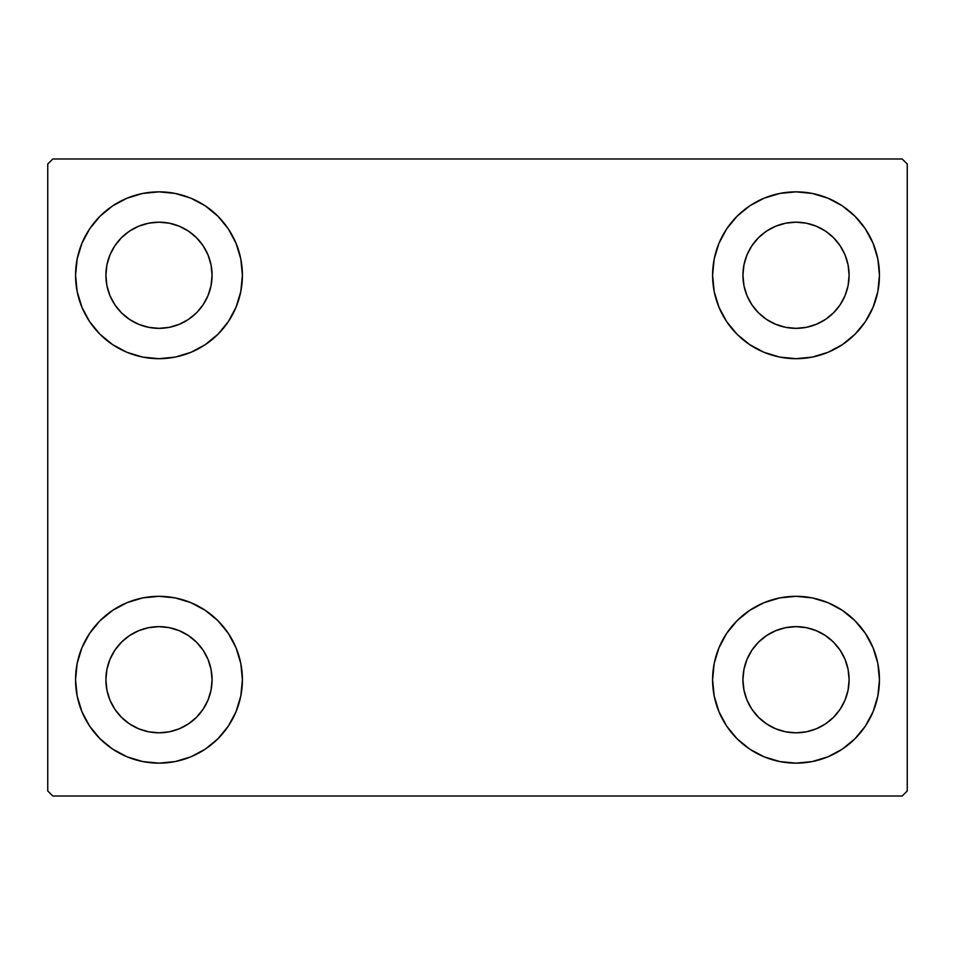 <?xml version="1.0" encoding="UTF-8"?>
<svg xmlns="http://www.w3.org/2000/svg" width="955" height="955" viewBox="0 0 955 955"><rect width="100%" height="100%" fill="white"/><g stroke="black" fill="none" stroke-linecap="round" stroke-linejoin="round"><path stroke-width="1.43" d="M81.903 711.654L77.164 696.016L75.552 679.733A83.419 83.419 0 0 1 158.984 596.314A83.419 83.419 0 0 1 242.403 679.733L240.803 696.016L236.052 711.654L228.341 726.087L217.967 738.728L205.325 749.102L190.905 756.802L175.254 761.553L158.984 763.152L142.701 761.553L127.051 756.802L112.63 749.102L99.989 738.728L89.615 726.087L81.903 711.654L77.164 696.016L75.552 679.733L77.164 663.462L81.903 647.812L89.615 633.392L99.989 620.75L112.63 610.376L127.051 602.665L142.701 597.914L158.984 596.314L175.254 597.914L190.905 602.665L205.325 610.376L217.967 620.75L228.341 633.392L236.052 647.812L240.803 663.462L242.403 679.733A83.419 83.419 0 0 1 158.984 763.152A83.419 83.419 0 0 1 75.552 679.733L77.164 663.462L81.903 647.812M873.097 243.346L877.836 258.984L879.448 275.267A83.419 83.419 0 0 1 796.016 358.686A83.419 83.419 0 0 1 712.597 275.267A83.419 83.419 0 0 1 796.016 191.848A83.419 83.419 0 0 1 879.448 275.267L877.836 291.538L873.097 307.188L865.385 321.608L855.012 334.25L842.37 344.624L827.949 352.335L812.299 357.086L796.016 358.686L779.746 357.086L764.096 352.335L749.675 344.624L737.033 334.25L726.66 321.608L718.948 307.188L714.197 291.538L712.597 275.267L714.197 258.984L718.948 243.346L726.66 228.913L737.033 216.272L749.675 205.898L764.096 198.198L779.746 193.447L796.016 191.848L812.299 193.447L827.949 198.198L842.37 205.898L855.012 216.272L865.385 228.913L873.097 243.346L877.836 258.984L879.448 275.267L877.836 291.538L873.097 307.188M873.097 647.812L877.836 663.462L879.448 679.733A83.419 83.419 0 0 1 796.016 763.152A83.419 83.419 0 0 1 712.597 679.733A83.419 83.419 0 0 1 796.016 596.314A83.419 83.419 0 0 1 879.448 679.733L877.836 696.016L873.097 711.654L865.385 726.087L855.012 738.728L842.37 749.102L827.949 756.802L812.299 761.553L796.016 763.152L779.746 761.553L764.096 756.802L749.675 749.102L737.033 738.728L726.66 726.087L718.948 711.654L714.197 696.016L712.597 679.733L714.197 663.462L718.948 647.812L726.66 633.392L737.033 620.75L749.675 610.376L764.096 602.665L779.746 597.914L796.016 596.314L812.299 597.914L827.949 602.665L842.37 610.376L855.012 620.75L865.385 633.392L873.097 647.812L877.836 663.462L879.448 679.733L877.836 696.016L873.097 711.654M81.903 307.188L77.164 291.538L75.552 275.267A83.419 83.419 0 0 1 158.984 191.848A83.419 83.419 0 0 1 242.403 275.267L240.803 291.538L236.052 307.188L228.341 321.608L217.967 334.25L205.325 344.624L190.905 352.335L175.254 357.086L158.984 358.686L142.701 357.086L127.051 352.335L112.63 344.624L99.989 334.25L89.615 321.608L81.903 307.188L77.164 291.538L75.552 275.267L77.164 258.984L81.903 243.346L89.615 228.913L99.989 216.272L112.63 205.898L127.051 198.198L142.701 193.447L158.984 191.848L175.254 193.447L190.905 198.198L205.325 205.898L217.967 216.272L228.341 228.913L236.052 243.346L240.803 258.984L242.403 275.267A83.419 83.419 0 0 1 158.984 358.686A83.419 83.419 0 0 1 75.552 275.267L77.164 258.984L81.903 243.346M114.839 304.752L121.44 312.798L114.839 304.752L109.932 295.584L106.912 285.617L105.898 275.267A53.086 53.086 0 0 1 158.984 222.181A53.086 53.086 0 0 1 212.07 275.267A53.086 53.086 0 0 1 158.984 328.353A53.086 53.086 0 0 1 105.898 275.267L106.912 264.905L109.932 254.949L106.912 264.905M751.883 709.231L758.485 717.277L751.883 709.231L746.977 700.051L743.957 690.095L742.93 679.733A53.086 53.086 0 0 1 796.016 626.647A53.086 53.086 0 0 1 849.102 679.733A53.086 53.086 0 0 1 796.016 732.819A53.086 53.086 0 0 1 742.93 679.733L743.957 669.383L746.977 659.416L743.957 669.383M751.883 304.752L758.485 312.798L751.883 304.752L746.977 295.584L743.957 285.617L742.93 275.267A53.086 53.086 0 0 1 796.016 222.181A53.086 53.086 0 0 1 849.102 275.267A53.086 53.086 0 0 1 796.016 328.353A53.086 53.086 0 0 1 742.93 275.267L743.957 264.905L746.977 254.949L743.957 264.905M114.839 709.231L121.44 717.277L114.839 709.231L109.932 700.051L106.912 690.095L105.898 679.733A53.086 53.086 0 0 1 158.984 626.647A53.086 53.086 0 0 1 212.07 679.733A53.086 53.086 0 0 1 158.984 732.819A53.086 53.086 0 0 1 105.898 679.733L106.912 669.383L109.932 659.416L106.912 669.383M902.189 158.984L52.812 158.984L47.75 164.033L47.75 790.967L52.812 796.016L902.189 796.016L907.25 790.967L907.25 164.033L902.189 158.984L52.812 158.984L47.75 164.033L47.75 790.967L52.812 796.016L902.189 796.016L907.25 790.967L907.25 164.033L902.189 158.984M121.44 312.798L129.486 319.4L121.44 312.798M138.666 324.306L148.622 327.326L138.666 324.306L129.486 319.4M188.469 319.4L196.515 312.798L203.117 304.752L196.515 312.798L188.469 319.4L179.289 324.306L169.333 327.326L158.984 328.353L148.622 327.326M208.023 295.584L211.043 285.617L208.023 295.584L203.117 304.752M203.117 245.769L196.515 237.723L188.469 231.122L196.515 237.723L203.117 245.769L208.023 254.949L211.043 264.905L212.07 275.267L211.043 285.617M179.289 226.216L169.333 223.195L179.289 226.216L188.469 231.122M129.486 231.122L121.44 237.723L114.839 245.769L121.44 237.723L129.486 231.122L138.666 226.216L148.622 223.195L158.984 222.181L169.333 223.195M758.485 717.277L766.531 723.878L758.485 717.277M775.711 728.784L785.667 731.805L775.711 728.784L766.531 723.878M825.514 723.878L833.56 717.277L840.161 709.231L833.56 717.277L825.514 723.878L816.334 728.784L806.378 731.805L796.016 732.819L785.667 731.805M845.068 700.051L848.088 690.095L845.068 700.051L840.161 709.231M840.161 650.248L833.56 642.202L825.514 635.6L833.56 642.202L840.161 650.248L845.068 659.416L848.088 669.383L849.102 679.733L848.088 690.095M816.334 630.694L806.378 627.674L816.334 630.694L825.514 635.6M766.531 635.6L758.485 642.202L751.883 650.248L758.485 642.202L766.531 635.6L775.711 630.694L785.667 627.674L796.016 626.647L806.378 627.674M758.485 312.798L766.531 319.4L758.485 312.798M775.711 324.306L785.667 327.326L775.711 324.306L766.531 319.4M825.514 319.4L833.56 312.798L840.161 304.752L833.56 312.798L825.514 319.4L816.334 324.306L806.378 327.326L796.016 328.353L785.667 327.326M845.068 295.584L848.088 285.617L845.068 295.584L840.161 304.752M840.161 245.769L833.56 237.723L825.514 231.122L833.56 237.723L840.161 245.769L845.068 254.949L848.088 264.905L849.102 275.267L848.088 285.617M816.334 226.216L806.378 223.195L796.016 222.181L806.378 223.195L816.334 226.216L825.514 231.122M766.531 231.122L758.485 237.723L751.883 245.769L758.485 237.723L766.531 231.122L775.711 226.216L785.667 223.195L796.016 222.181M121.44 717.277L129.486 723.878L121.44 717.277M138.666 728.784L148.622 731.805L138.666 728.784L129.486 723.878M188.469 723.878L196.515 717.277L203.117 709.231L196.515 717.277L188.469 723.878L179.289 728.784L169.333 731.805L158.984 732.819L148.622 731.805M208.023 700.051L211.043 690.095L208.023 700.051L203.117 709.231M203.117 650.248L196.515 642.202L188.469 635.6L196.515 642.202L203.117 650.248L208.023 659.416L211.043 669.383L212.07 679.733L211.043 690.095M179.289 630.694L169.333 627.674L179.289 630.694L188.469 635.6M129.486 635.6L121.44 642.202L114.839 650.248L121.44 642.202L129.486 635.6L138.666 630.694L148.622 627.674L158.984 626.647L169.333 627.674M109.932 254.949L114.839 245.769M746.977 659.416L751.883 650.248M746.977 254.949L751.883 245.769M109.932 659.416L114.839 650.248"/></g></svg>
